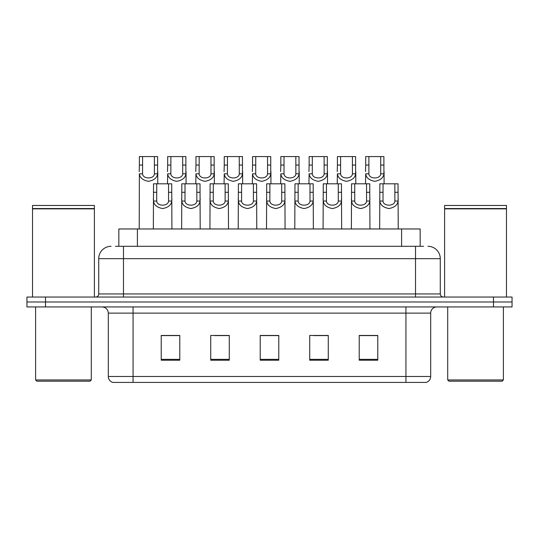 <?xml version="1.0" encoding="UTF-8"?>
<svg xmlns="http://www.w3.org/2000/svg" width="539" height="539" viewBox="0 0 539 539"><rect width="100%" height="100%" fill="white"/><g stroke="black" fill="none" stroke-linecap="round" stroke-linejoin="round"><path stroke-width="0.81" d="M118.843 246.296L118.843 228.974L420.157 228.974L420.157 246.296M425.918 382.421L405.934 382.421L405.934 376.485L430.681 376.485L430.681 313.119A6.185 6.185 0 0 1 436.873 306.934M425.736 382.421L112.772 382.421A6.185 6.185 0 0 1 108.319 376.485L108.319 313.119C107.948 309.366 105.887 307.304 102.127 306.934M45.512 297.036L512.05 297.036L512.05 301.981L26.95 301.981L26.95 306.934L45.512 306.934L45.512 301.981L26.95 301.981L26.95 297.036L45.512 297.036L45.512 301.981L512.05 301.981L512.05 306.934L45.512 306.934M377.778 360.207L377.778 335.46L359.217 335.46L359.217 360.207L377.778 360.207M328.278 360.207L328.278 335.46L309.716 335.46L309.716 360.207L328.278 360.207M179.783 360.207L179.783 335.46L161.222 335.46L161.222 360.207L179.783 360.207M229.284 360.207L229.284 335.46L210.722 335.46L210.722 360.207L229.284 360.207M278.784 360.207L278.784 335.46L260.216 335.46L260.216 360.207L278.784 360.207M394.804 382.421L144.196 382.421M370.158 335.581L365.294 335.581M228.711 335.581L223.847 335.581M214.569 335.581L229.284 335.581M172.136 335.581L167.272 335.581M327.725 335.581L322.861 335.581M313.577 335.581L328.278 335.581M271.144 335.581L266.279 335.581M278.784 335.581L260.216 335.581M179.783 335.581L161.222 335.581M377.778 335.581L359.217 335.581M115.717 246.296L423.566 246.296M115.434 246.296L123.478 246.296L123.478 258.673L98.725 258.673L98.725 293.944A3.093 3.093 0 0 1 95.632 297.036M111.101 246.296A12.377 12.377 0 0 0 98.725 258.673M427.899 246.296A12.377 12.377 0 0 1 440.275 258.673L440.275 293.944C440.457 295.817 441.488 296.854 443.368 297.036M156.728 183.806L156.701 201.04C156.916 206.531 168.343 206.531 168.559 201.04L168.532 183.806L153.534 183.806L153.345 228.974M168.532 183.806L171.725 183.806L171.914 228.974M171.914 198.81L171.739 201.04C171.294 204.975 168.256 207.475 162.63 208.553C157.004 207.475 153.965 204.975 153.521 201.04L153.345 198.81M142.586 165.062L142.559 173.814C142.774 179.312 154.201 179.312 154.417 173.814L154.39 156.579L142.586 156.579L142.586 165.062L139.392 165.062L139.392 156.579L142.586 156.579M154.39 156.579L157.577 156.579L157.597 173.814C157.145 177.749 154.114 180.255 148.488 181.326C142.855 180.255 139.823 177.749 139.372 173.814L139.203 228.974M157.765 171.584L157.765 183.806M139.203 171.584L139.392 165.062M185.018 183.806L184.992 201.04C185.207 206.531 196.634 206.531 196.85 201.04L196.823 183.806L181.825 183.806L181.636 228.974M196.823 183.806L200.009 183.806L200.198 228.974M200.198 198.81L200.03 201.04C199.585 204.975 196.546 207.475 190.921 208.553C185.295 207.475 182.256 204.975 181.805 201.04L181.636 198.81M213.303 183.806L213.276 201.04C213.491 206.531 224.925 206.531 225.14 201.04L225.113 183.806L210.116 183.806L209.927 228.974M225.113 183.806L228.3 183.806L228.489 228.974M228.489 198.81L228.32 201.04C227.869 204.975 224.837 207.475 219.211 208.553C213.579 207.475 210.547 204.975 210.095 201.04L209.927 198.81M241.593 183.806L241.566 201.04C241.782 206.531 253.209 206.531 253.424 201.04L253.397 183.806L238.406 183.806L238.218 228.974M253.397 183.806L256.591 183.806L256.78 228.974M256.78 198.81L256.611 201.04C256.16 204.975 253.121 207.475 247.495 208.553C241.87 207.475 238.831 204.975 238.386 201.04L238.218 198.81M269.884 183.806L269.857 201.04C270.073 206.531 281.499 206.531 281.715 201.04L281.688 183.806L266.69 183.806L266.509 228.974M281.688 183.806L284.882 183.806L285.07 228.974M285.07 198.81L284.895 201.04C284.451 204.975 281.412 207.475 275.786 208.553C270.16 207.475 267.122 204.975 266.677 201.04L266.509 198.81M170.87 165.062L170.843 173.814C171.058 179.312 182.485 179.312 182.701 173.814L182.674 156.579L170.87 156.579L170.87 165.062L167.683 165.062L167.683 156.579L170.87 156.579M182.674 156.579L185.867 156.579L185.888 173.814C185.436 177.749 182.398 180.255 176.772 181.326C171.146 180.255 168.107 177.749 167.663 173.814L167.494 183.806M186.056 171.584L186.056 183.806M167.494 171.584L167.683 165.062M199.161 165.062L199.134 173.814C199.349 179.312 210.776 179.312 210.992 173.814L210.965 156.579L199.161 156.579L199.161 165.062L195.967 165.062L195.967 156.579L199.161 156.579M210.965 156.579L214.158 156.579L214.172 173.814C213.727 177.749 210.688 180.255 205.063 181.326C199.437 180.255 196.398 177.749 195.953 173.814L195.785 183.806M214.347 171.584L214.347 183.806M195.785 171.584L195.967 165.062M227.451 165.062L227.424 173.814C227.64 179.312 239.067 179.312 239.282 173.814L239.255 156.579L227.451 156.579L227.451 165.062L224.258 165.062L224.258 156.579L227.451 156.579M239.255 156.579L242.449 156.579L242.462 173.814C242.018 177.749 238.979 180.255 233.353 181.326C227.727 180.255 224.689 177.749 224.244 173.814L224.069 183.806M242.631 171.584L242.631 183.806M224.069 171.584L224.258 165.062M90.06 381.188L36.847 381.188L35.614 379.948L91.3 379.948L90.06 381.188M35.614 306.934L35.614 379.948M91.3 306.934L91.3 379.948M32.522 208.862L94.392 208.862L32.522 208.862L32.522 297.036M94.392 208.862L94.392 297.036M94.082 208.553L32.825 208.553M94.392 208.243L94.392 205.46L32.522 205.46L32.522 208.243M502.153 381.188L448.94 381.188L447.7 379.948L503.386 379.948L502.153 381.188M447.7 306.934L447.7 379.948M503.386 306.934L503.386 379.948M444.608 208.862L506.478 208.862L444.608 208.862L444.608 297.036M506.478 208.862L506.478 297.036M506.175 208.553L444.918 208.553M506.478 208.243L506.478 205.46L444.608 205.46L444.608 208.243M255.742 165.062L255.715 173.814C255.931 179.312 267.357 179.312 267.573 173.814L267.546 156.579L255.742 156.579L255.742 165.062L252.548 165.062L252.548 156.579L255.742 156.579M267.546 156.579L270.733 156.579L270.753 173.814C270.308 177.749 267.27 180.255 261.644 181.326C256.018 180.255 252.98 177.749 252.528 173.814L252.36 183.806M270.922 171.584L270.922 183.806M252.36 171.584L252.548 165.062M298.175 183.806L298.148 201.04C298.363 206.531 309.79 206.531 310.006 201.04L309.979 183.806L294.981 183.806L294.793 228.974M309.979 183.806L313.172 183.806L313.354 228.974M313.354 198.81L313.186 201.04C312.741 204.975 309.703 207.475 304.077 208.553C298.451 207.475 295.412 204.975 294.968 201.04L294.793 198.81M326.466 183.806L326.439 201.04C326.654 206.531 338.081 206.531 338.297 201.04L338.27 183.806L323.272 183.806L323.083 228.974M338.27 183.806L341.457 183.806L341.645 228.974M341.645 198.81L341.477 201.04C341.025 204.975 337.993 207.475 332.368 208.553C326.742 207.475 323.703 204.975 323.252 201.04L323.083 198.81M354.75 183.806L354.723 201.04C354.938 206.531 366.365 206.531 366.581 201.04L366.554 183.806L351.563 183.806L351.374 228.974M366.554 183.806L369.747 183.806L369.936 228.974M369.936 198.81L369.767 201.04C369.316 204.975 366.277 207.475 360.652 208.553C355.026 207.475 351.994 204.975 351.543 201.04L351.374 198.81M383.04 183.806L383.013 201.04C383.229 206.531 394.656 206.531 394.871 201.04L394.844 183.806L379.847 183.806L379.665 228.974M394.844 183.806L398.038 183.806L398.227 228.974M398.227 198.81L398.051 201.04C397.607 204.975 394.568 207.475 388.942 208.553C383.317 207.475 380.278 204.975 379.833 201.04L379.665 198.81M284.026 165.062L283.999 173.814C284.215 179.312 295.648 179.312 295.864 173.814L295.837 156.579L284.026 156.579L284.026 165.062L280.839 165.062L280.839 156.579L284.026 156.579M295.837 156.579L299.024 156.579L299.044 173.814C298.593 177.749 295.561 180.255 289.928 181.326C284.302 180.255 281.27 177.749 280.819 173.814L280.651 183.806M299.212 171.584L299.212 183.806M280.651 171.584L280.839 165.062M312.317 165.062L312.29 173.814C312.505 179.312 323.932 179.312 324.148 173.814L324.121 156.579L312.317 156.579L312.317 165.062L309.13 165.062L309.13 156.579L312.317 156.579M324.121 156.579L327.314 156.579L327.335 173.814C326.883 177.749 323.845 180.255 318.219 181.326C312.593 180.255 309.554 177.749 309.11 173.814L308.941 183.806M327.503 171.584L327.503 183.806M308.941 171.584L309.13 165.062M340.608 165.062L340.581 173.814C340.796 179.312 352.223 179.312 352.439 173.814L352.412 156.579L340.608 156.579L340.608 165.062L337.414 165.062L337.414 156.579L340.608 156.579M352.412 156.579L355.605 156.579L355.619 173.814C355.174 177.749 352.135 180.255 346.51 181.326C340.884 180.255 337.845 177.749 337.401 173.814L337.225 183.806M355.794 171.584L355.794 183.806M337.225 171.584L337.414 165.062M368.898 165.062L368.871 173.814C369.087 179.312 380.514 179.312 380.729 173.814L380.702 156.579L368.898 156.579L368.898 165.062L365.705 165.062L365.705 156.579L368.898 156.579M380.702 156.579L383.889 156.579L383.909 173.814C383.465 177.749 380.426 180.255 374.8 181.326C369.175 180.255 366.136 177.749 365.685 173.814L365.516 183.806M384.078 171.584L384.078 183.806M365.516 171.584L365.705 165.062M137.405 246.296L137.405 228.974M401.595 246.296L401.595 228.974M405.934 306.934L405.934 313.119L108.319 313.119M430.681 313.119L405.934 313.119L405.934 376.485L133.066 376.485L133.066 382.421M108.319 376.485L133.066 376.485L133.066 306.934M493.488 306.934L493.488 297.036M278.784 359.351L260.216 359.351M229.284 359.351L210.722 359.351M179.783 359.351L161.222 359.351M328.278 359.351L309.716 359.351M377.778 359.351L359.217 359.351M123.478 297.036L123.478 293.944L440.275 293.944M98.725 293.944L123.478 293.944L123.478 258.673L415.522 258.673L415.522 297.036M440.275 258.673L415.522 258.673L415.522 246.296M171.739 201.04L168.559 201.04M156.701 201.04L153.521 201.04M156.728 192.288L153.534 192.288M171.725 192.288L168.532 192.288M154.39 165.062L157.577 165.062M154.417 173.814L157.597 173.814M139.372 173.814L142.559 173.814M200.03 201.04L196.85 201.04M184.992 201.04L181.805 201.04M185.018 192.288L181.825 192.288M200.009 192.288L196.823 192.288M228.32 201.04L225.14 201.04M213.276 201.04L210.095 201.04M213.303 192.288L210.116 192.288M228.3 192.288L225.113 192.288M256.611 201.04L253.424 201.04M241.566 201.04L238.386 201.04M241.593 192.288L238.406 192.288M256.591 192.288L253.397 192.288M284.895 201.04L281.715 201.04M269.857 201.04L266.677 201.04M269.884 192.288L266.69 192.288M284.882 192.288L281.688 192.288M182.674 165.062L185.867 165.062M182.701 173.814L185.888 173.814M167.663 173.814L170.843 173.814M210.965 165.062L214.158 165.062M210.992 173.814L214.172 173.814M195.953 173.814L199.134 173.814M239.255 165.062L242.449 165.062M239.282 173.814L242.462 173.814M224.244 173.814L227.424 173.814M267.546 165.062L270.733 165.062M267.573 173.814L270.753 173.814M252.528 173.814L255.715 173.814M313.186 201.04L310.006 201.04M298.148 201.04L294.968 201.04M298.175 192.288L294.981 192.288M313.172 192.288L309.979 192.288M341.477 201.04L338.297 201.04M326.439 201.04L323.252 201.04M326.466 192.288L323.272 192.288M341.457 192.288L338.27 192.288M369.767 201.04L366.581 201.04M354.723 201.04L351.543 201.04M354.75 192.288L351.563 192.288M369.747 192.288L366.554 192.288M398.051 201.04L394.871 201.04M383.013 201.04L379.833 201.04M383.04 192.288L379.847 192.288M398.038 192.288L394.844 192.288M295.837 165.062L299.024 165.062M295.864 173.814L299.044 173.814M280.819 173.814L283.999 173.814M324.121 165.062L327.314 165.062M324.148 173.814L327.335 173.814M309.11 173.814L312.29 173.814M352.412 165.062L355.605 165.062M352.439 173.814L355.619 173.814M337.401 173.814L340.581 173.814M380.702 165.062L383.889 165.062M380.729 173.814L383.909 173.814M365.685 173.814L368.871 173.814M426.228 382.421C429.031 381.43 430.513 379.449 430.681 376.485"/></g></svg>

